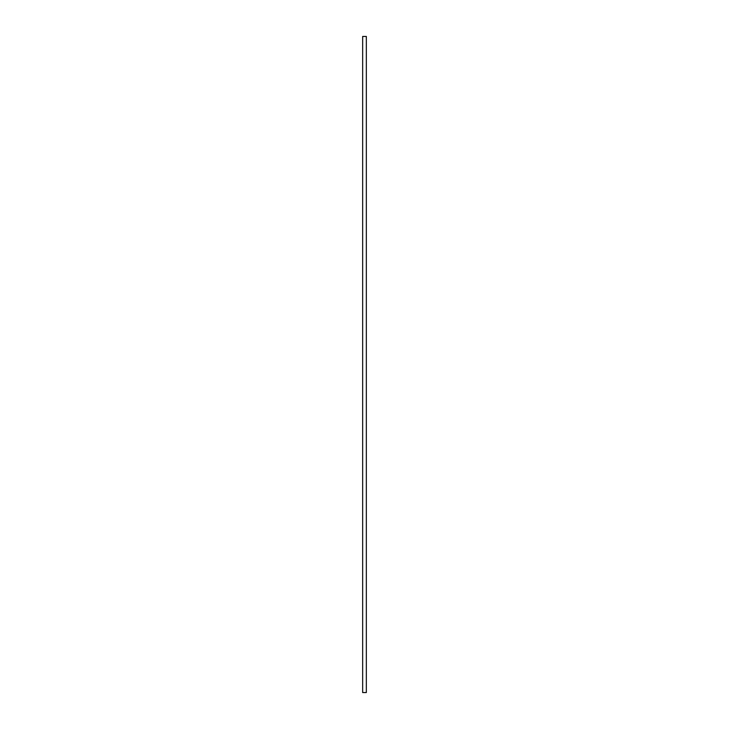 <?xml version="1.0" encoding="UTF-8"?>
<svg xmlns="http://www.w3.org/2000/svg" width="729" height="729" viewBox="0 0 729 729"><rect width="100%" height="100%" fill="white"/><g stroke="black" fill="none" stroke-linecap="round" stroke-linejoin="round"><path stroke-width="1.09" d="M366.341 692.55L362.659 692.55L362.659 36.45L366.341 36.45L366.341 692.55"/></g></svg>
